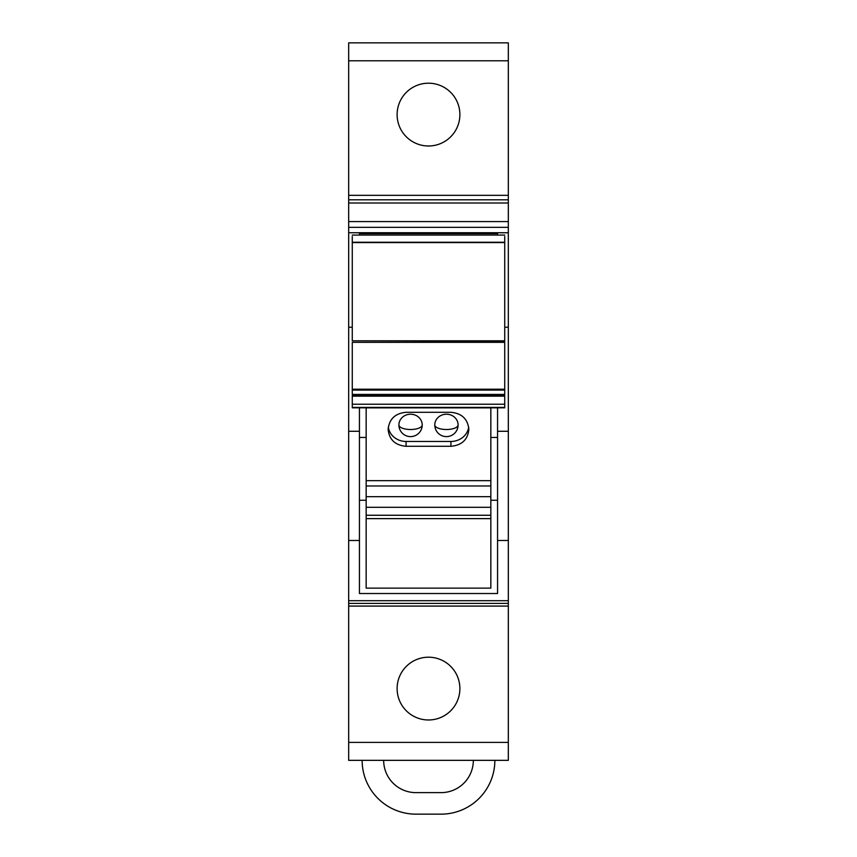 <?xml version="1.0" encoding="UTF-8"?>
<svg xmlns="http://www.w3.org/2000/svg" width="857" height="857" viewBox="0 0 857 857"><rect width="100%" height="100%" fill="white"/><g stroke="black" fill="none" stroke-linecap="round" stroke-linejoin="round"><path stroke-width="1.29" d="M348.681 60.783L348.681 232.75L508.319 232.75L508.319 42.85L348.681 42.85L348.681 60.783L508.319 60.783M348.681 232.75L348.681 760.341L508.319 760.341L508.319 232.75M504.73 327.224L508.319 327.224M348.681 327.224L352.27 327.224M359.437 233.629L359.437 235.075L359.437 233.629L497.563 233.629L497.563 235.075L497.563 233.629M348.681 431.275L359.437 431.275L359.437 540.488L348.681 540.488M359.437 407.814L359.437 431.275M359.437 540.488L359.437 593.526L497.563 593.526L497.563 540.488L508.319 540.488M348.681 603.392L508.319 603.392L348.681 603.392M397.112 688.589A31.388 31.388 0 0 1 428.5 657.201A31.388 31.388 0 0 1 459.888 688.589A31.388 31.388 0 0 1 428.5 719.976A31.388 31.388 0 0 1 397.112 688.589M397.112 114.602A31.388 31.388 0 0 1 428.5 83.204A31.388 31.388 0 0 1 459.888 114.602A31.388 31.388 0 0 1 428.5 145.99A31.388 31.388 0 0 1 397.112 114.602M348.681 199.799L508.319 199.799L348.681 199.799M497.563 407.814L497.563 431.275L508.319 431.275M497.563 431.275L497.563 540.488M504.73 236.521L504.73 340.561M504.73 342.35L352.27 342.35L504.73 341.9L504.73 394.488M504.73 395.516L504.73 407.814L490.836 407.814L490.836 588.138L366.164 588.138L490.836 588.138M352.27 395.516L352.27 407.814L366.164 407.814L366.164 588.138M366.164 407.868L490.836 407.868M406.079 412.292C395.173 413.342 389.196 419.03 388.146 429.378C389.196 439.662 395.173 445.297 406.079 446.283L450.921 446.283C461.827 445.297 467.804 439.662 468.854 429.378C467.804 419.03 461.827 413.342 450.921 412.292L406.079 412.292M388.296 427.129A17.933 16.508 180 0 0 406.079 441.462L450.921 441.462A17.933 16.508 180 0 0 468.704 427.129M352.27 342.35L352.27 394.488M352.27 236.521L352.27 340.561M494.864 760.341A53.809 53.809 0 0 1 441.055 814.15L415.945 814.15A53.809 53.809 0 0 1 362.136 760.341M473.343 760.341A32.287 32.287 0 0 1 441.055 792.629L415.945 792.629A32.287 32.287 0 0 1 383.657 760.341M422.222 424.954A11.655 10.734 180 0 0 410.567 414.22A11.655 10.734 180 0 0 398.901 424.954A11.655 4.553 -0 0 0 410.567 429.507A11.655 4.553 180 0 0 422.222 424.954A11.655 11.655 0 0 1 410.567 436.609A11.655 11.655 0 0 1 398.901 424.954M458.099 424.954A11.655 10.734 180 0 0 446.433 414.22A11.655 10.734 180 0 0 434.778 424.954A11.655 4.553 -0 0 0 446.433 429.507A11.655 4.553 180 0 0 458.099 424.954A11.655 11.655 0 0 1 446.433 436.609A11.655 11.655 0 0 1 434.778 424.954M348.681 221.588L508.319 221.588M348.681 227.351L508.319 227.351M348.681 203.002L508.319 203.002M348.681 600.693L508.319 600.693M348.681 606.081L508.319 606.081M348.681 742.398L508.319 742.398M348.681 195.321L508.319 195.321M366.164 480.67L490.836 480.67M366.164 485.973L490.836 485.973M366.164 496.664L490.836 496.664M366.164 507.29L490.836 507.29M366.164 515.261L490.836 515.261M366.164 518.624L490.836 518.624M450.921 441.462L450.921 446.283M406.079 441.462L406.079 446.283M366.164 407.814L352.27 407.814M504.73 407.418L352.27 407.418M504.73 404.225L352.27 404.225M504.73 396.148L352.27 396.148M504.73 395.773L352.27 395.773M504.73 390.085L352.27 390.085M504.73 389.228L352.27 389.228M504.73 340.818L352.27 340.818M504.73 242.595L352.27 242.595M504.73 242.242L352.27 242.242M348.681 760.341L508.319 760.341M348.681 42.85L508.319 42.85M504.73 407.814L490.836 407.814M359.437 437.466L366.164 437.466M359.437 500.252L366.164 500.252M490.836 437.466L497.563 437.466M490.836 500.252L497.563 500.252M504.73 394.434L352.27 394.434M504.73 235.075L352.27 235.075"/></g></svg>

